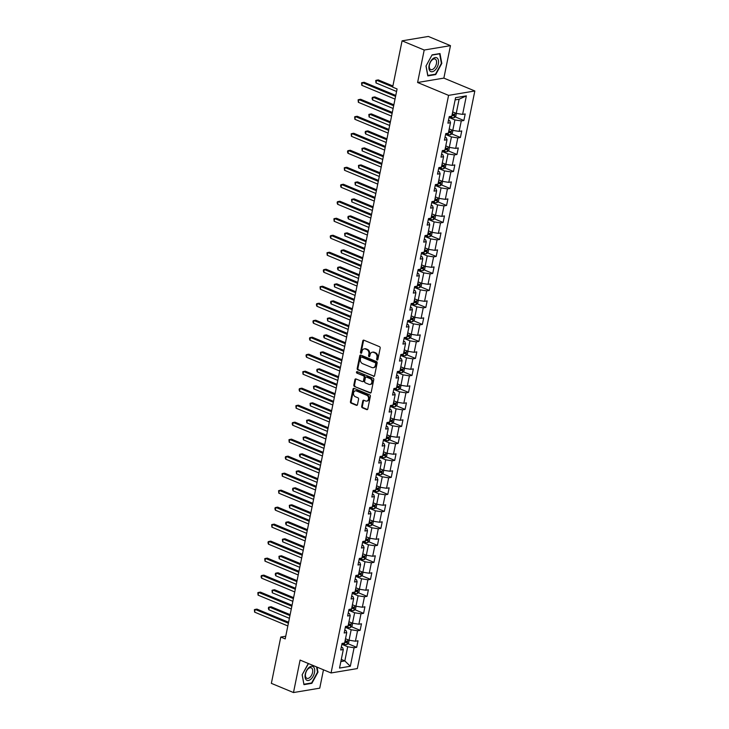 <?xml version="1.0" encoding="UTF-8"?>
<svg xmlns="http://www.w3.org/2000/svg" width="729" height="729" viewBox="0 0 729 729"><rect width="100%" height="100%" fill="white"/><g stroke="black" fill="none" stroke-linecap="round" stroke-linejoin="round"><path stroke-width="1.09" d="M377.112 359.98A0.793 0.62 -99.5 0 0 377.868 359.479L380.183 348.116A1.139 0.884 -99.5 0 0 379.527 346.685L363.889 340.188A1.139 0.884 -99.5 0 0 362.805 340.899L360.49 352.262A0.793 0.62 -99.5 0 0 361.712 352.763L362.012 351.296A3.627 2.843 -99.5 0 1 364.19 348.872A3.627 2.843 -99.5 0 1 365.484 349.027L366.787 349.574A3.627 2.843 -99.5 0 1 368.874 354.148L368.573 355.615A0.793 0.62 -99.5 0 0 369.785 356.126L370.086 354.649A3.627 2.843 -99.5 0 1 372.273 352.225A3.627 2.843 -99.5 0 1 373.567 352.389L374.87 352.927A3.627 2.843 -99.5 0 1 376.948 357.502L376.656 358.978A0.793 0.62 -99.5 0 0 377.112 359.98M361.684 406.363A1.139 0.884 -99.5 0 0 362.34 407.793L366.723 409.616A1.139 0.884 -99.5 0 0 367.808 408.905L370.378 396.294A1.139 0.884 -99.5 0 0 369.731 394.863L354.094 388.366A1.139 0.884 -99.5 0 0 353.009 389.067L350.439 401.688A1.139 0.884 -99.5 0 0 351.086 403.119L356.39 405.324A1.139 0.884 -99.5 0 0 357.474 404.613L358.577 399.21A1.139 0.884 -99.5 0 0 357.921 397.779L355.296 396.694A3.034 2.378 -99.5 0 1 353.483 393.532A3.034 2.378 -99.5 0 1 355.378 390.835A3.034 2.378 -99.5 0 1 356.463 390.972L366.751 395.246A3.034 2.378 -99.5 0 1 368.564 398.408A3.034 2.378 -99.5 0 1 366.669 401.105A3.034 2.378 -99.5 0 1 365.584 400.968L363.871 400.257A1.139 0.884 -99.5 0 0 362.787 400.968L361.684 406.363L362.395 406.244A1.139 0.884 -99.5 0 0 363.051 407.675L367.434 409.498A1.139 0.884 -99.5 0 0 367.471 409.516M300.093 660.082L293.486 692.55L271.361 683.355L280.774 637.055L285.203 638.896L397.086 88.974L392.658 87.134L402.08 40.833L424.205 50.028L417.599 82.495L448.581 95.371L331.066 672.958L300.093 660.082M373.494 376.364A1.139 0.884 -99.5 0 0 374.578 375.654L377.148 363.033A1.139 0.884 -99.5 0 0 376.492 361.602L360.855 355.105A1.139 0.884 -99.5 0 0 359.771 355.816L357.201 368.437A1.139 0.884 -99.5 0 0 357.857 369.867L374.205 376.246A1.139 0.884 -99.5 0 0 374.232 376.255M373.758 379.663L371.198 392.284A1.139 0.884 -99.5 0 1 370.113 392.986L354.476 386.488A1.139 0.884 -99.5 0 1 353.82 385.058L354.923 379.663A1.139 0.884 -99.5 0 1 356.007 378.952L362.349 381.586A1.139 0.884 -99.5 0 0 363.434 380.884L364.163 377.294A1.139 0.884 -99.5 0 0 363.516 375.863L356.909 373.12A0.793 0.62 -99.5 0 1 357.21 371.626L373.111 378.233A1.139 0.884 -99.5 0 1 373.758 379.663M448.581 95.371L474.834 90.979L357.328 668.575L331.066 672.958M347.961 643.698L356.681 647.325L358.012 640.782L355.415 641.219L357.547 630.758L360.135 630.33L361.466 623.787L358.878 624.224L361.001 613.763L363.598 613.335L364.919 606.792L362.331 607.23L364.464 596.769L367.052 596.34L368.382 589.797L365.794 590.235L367.917 579.774L370.505 579.345L371.836 572.803L369.248 573.24L371.38 562.779L373.968 562.351L375.298 555.817L372.701 556.245L374.834 545.784L377.422 545.356L378.752 538.822L376.164 539.25L378.287 528.789L380.884 528.361L382.215 521.827L379.618 522.256L381.75 511.794L384.338 511.366L385.668 504.832L383.08 505.261L385.204 494.8L387.801 494.371L389.131 487.838L386.534 488.266L388.666 477.805L391.254 477.377L392.585 470.843L389.997 471.271L392.12 460.819L394.708 460.382L396.038 453.848L393.45 454.276L395.583 443.824L398.171 443.387L399.501 436.853L396.913 437.282L399.036 426.829L401.624 426.392L402.955 419.858L400.367 420.287L402.49 409.835L405.087 409.397L406.418 402.864L403.82 403.292L405.953 392.84L408.541 392.402L409.871 385.869L407.283 386.297L409.406 375.845L412.003 375.408L413.334 368.874L410.737 369.302L412.869 358.85L415.457 358.413L416.788 351.879L414.2 352.307L416.323 341.855L418.911 341.418L420.241 334.884L417.653 335.322L419.786 324.861L422.373 324.423L423.704 317.89L421.116 318.327L423.239 307.866L425.827 307.428L427.158 300.895L424.57 301.332L426.693 290.871L429.29 290.434L430.62 283.9L428.023 284.337L430.156 273.876L432.744 273.448L434.074 266.905L431.486 267.343L433.609 256.881L436.206 256.453L437.537 249.91L434.94 250.348L437.072 239.887L439.66 239.458L440.99 232.916L438.402 233.353L440.526 222.892L443.114 222.463L444.444 215.921L441.856 216.358L443.988 205.897L446.576 205.469L447.907 198.926L445.319 199.363L447.442 188.902L450.03 188.474L451.36 181.931L448.772 182.368L450.896 171.907L453.493 171.479L454.823 164.936L452.226 165.374L454.358 154.912L456.946 154.484L458.277 147.951L455.689 148.379L457.812 137.918L460.409 137.489L461.739 130.956L459.142 131.384L461.275 120.923L463.863 120.495L465.193 113.961L462.605 114.389L466.369 95.873L455.579 97.668L451.816 116.193L449.228 116.622L447.898 123.155L450.486 122.727L449.784 120.777L448.49 120.239M356.681 647.325L354.084 647.753L350.321 666.27L339.532 668.074L343.304 649.557L340.707 649.986L342.038 643.452L344.626 643.014L346.758 632.562L344.17 632.991L345.5 626.457L348.088 626.02L350.212 615.568L347.624 615.996L348.954 609.462L351.542 609.025L353.674 598.573L351.086 599.001L352.408 592.467L355.005 592.039L357.128 581.578L354.54 582.006L355.87 575.473L358.458 575.044L360.591 564.583L357.994 565.011L359.324 558.478L361.921 558.049L364.044 547.588L361.456 548.017L362.787 541.483L365.375 541.055L367.507 530.594L364.91 531.022L366.24 524.488L368.828 524.06L370.961 513.599L368.373 514.027L369.703 507.493L372.291 507.065L374.414 496.604L371.826 497.041L373.157 490.499L375.745 490.07L377.877 479.609L375.289 480.046L376.611 473.504L379.208 473.075L381.331 462.614L378.743 463.052L380.073 456.509L382.661 456.081L384.794 445.619L382.196 446.057L383.527 439.514L386.124 439.086L388.247 428.625L385.659 429.062L386.99 422.519L389.578 422.091L391.71 411.63L389.113 412.067L390.443 405.524L393.031 405.096L395.164 394.635L392.576 395.072L393.906 388.53L396.494 388.101L398.617 377.64L396.029 378.078L397.36 371.544L399.948 371.107L402.08 360.645L399.492 361.083L400.813 354.549L403.41 354.112L405.534 343.651L402.946 344.088L404.276 337.554L406.864 337.117L408.996 326.656L406.399 327.093L407.73 320.56L410.327 320.122L412.45 309.67L409.862 310.098L411.192 303.565L413.78 303.127L415.913 292.675L413.316 293.104L414.646 286.57L417.243 286.132L419.366 275.68L416.778 276.109L418.109 269.575L420.697 269.138L422.82 258.686L420.232 259.114L421.562 252.58L424.15 252.143L426.283 241.691L423.695 242.119L425.025 235.585L427.613 235.148L429.736 224.696L427.148 225.124L428.479 218.591L431.067 218.153L433.199 207.701L430.602 208.13L431.933 201.596L434.53 201.158L436.653 190.706L434.065 191.135L435.395 184.601L437.983 184.164L440.116 173.712L437.518 174.14L438.849 167.606L441.446 167.178L443.569 156.717L440.981 157.145L442.312 150.611L444.9 150.183L447.023 139.722L444.435 140.15L445.765 133.617L448.353 133.188L450.486 122.727M345.318 627.332L351.168 629.765L349.036 640.217L345.5 638.75M344.762 630.075L346.056 630.612L346.758 632.562M349.036 640.217L355.415 641.219M351.168 629.765L357.547 630.758M348.772 610.337L354.622 612.77L352.499 623.222L348.954 621.755M348.216 613.08L349.51 613.618L350.212 615.568M352.499 623.222L358.878 624.224M354.622 612.77L361.001 613.763M352.235 593.342L358.085 595.775L355.952 606.227L352.417 604.76M351.679 596.085L352.973 596.623L353.674 598.573M355.952 606.227L362.331 607.23M358.085 595.775L364.464 596.769M355.688 576.347L361.538 578.78L359.415 589.232L355.87 587.765M355.132 579.09L356.426 579.628L357.128 581.578M359.415 589.232L365.794 590.235M361.538 578.78L367.917 579.774M359.151 559.353L365.001 561.786L362.869 572.238L359.333 570.771M358.595 562.095L359.889 562.633L360.591 564.583M362.869 572.238L369.248 573.24M365.001 561.786L371.38 562.779M362.605 542.358L368.455 544.791L366.322 555.252L362.787 553.776M362.049 545.101L363.343 545.638L364.044 547.588M366.322 555.252L372.701 556.245M368.455 544.791L374.834 545.784M366.067 525.363L371.908 527.796L369.785 538.257L366.24 536.781M365.502 528.106L366.805 528.653L367.507 530.594M369.785 538.257L376.164 539.25M371.908 527.796L378.287 528.789M369.521 508.368L375.371 510.801L373.239 521.262L369.703 519.786M368.965 511.111L370.259 511.658L370.961 513.599M373.239 521.262L379.618 522.256M375.371 510.801L381.75 511.794M372.984 491.373L378.825 493.806L376.702 504.268L373.157 502.791M372.419 494.116L373.713 494.663L374.414 496.604M376.702 504.268L383.08 505.261M378.825 493.806L385.204 494.8M376.437 474.379L382.288 476.812L380.155 487.273L376.62 485.796M375.882 477.131L377.175 477.668L377.877 479.609M380.155 487.273L386.534 488.266M382.288 476.812L388.666 477.805M379.891 457.384L385.741 459.817L383.618 470.278L380.073 468.802M379.335 460.136L380.629 460.673L381.331 462.614M383.618 470.278L389.997 471.271M385.741 459.817L392.12 460.819M383.354 440.389L389.204 442.822L387.072 453.283L383.536 451.807M382.798 443.141L384.092 443.679L384.794 445.619M387.072 453.283L393.45 454.276M389.204 442.822L395.583 443.824M386.807 423.394L392.658 425.827L390.525 436.288L386.99 434.812M386.252 426.146L387.546 426.684L388.247 428.625M390.525 436.288L396.913 437.282M392.658 425.827L399.036 426.829M390.27 406.399L396.111 408.832L393.988 419.293L390.443 417.817M389.705 409.151L391.008 409.689L391.71 411.63M393.988 419.293L400.367 420.287M396.111 408.832L402.49 409.835M393.724 389.414L399.574 391.837L397.442 402.299L393.906 400.822M393.168 392.156L394.462 392.694L395.164 394.635M397.442 402.299L403.82 403.292M399.574 391.837L405.953 392.84M397.187 372.419L403.028 374.843L400.904 385.304L397.36 383.828M396.622 375.162L397.916 375.699L398.617 377.64M400.904 385.304L407.283 386.297M403.028 374.843L409.406 375.845M400.64 355.424L406.49 357.848L404.358 368.309L400.822 366.833M400.084 358.167L401.378 358.704L402.08 360.645M404.358 368.309L410.737 369.302M406.49 357.848L412.869 358.85M404.094 338.429L409.944 340.853L407.821 351.314L404.276 349.847M403.538 341.172L404.832 341.71L405.534 343.651M407.821 351.314L414.2 352.307M409.944 340.853L416.323 341.855M407.557 321.434L413.407 323.858L411.274 334.319L407.739 332.852M407.001 324.177L408.295 324.715L408.996 326.656M411.274 334.319L417.653 335.322M413.407 323.858L419.786 324.861M411.01 304.44L416.86 306.863L414.728 317.325L411.192 315.857M410.454 307.182L411.748 307.72L412.45 309.67M414.728 317.325L421.116 318.327M416.86 306.863L423.239 307.866M414.473 287.445L420.314 289.869L418.191 300.33L414.646 298.863M413.908 290.188L415.211 290.725L415.913 292.675M418.191 300.33L424.57 301.332M420.314 289.869L426.693 290.871M417.927 270.45L423.777 272.883L421.644 283.335L418.109 281.868M417.371 273.193L418.665 273.73L419.366 275.68M421.644 283.335L428.023 284.337M423.777 272.883L430.156 273.876M421.389 253.455L427.23 255.888L425.107 266.34L421.562 264.873M420.824 256.198L422.118 256.736L422.82 258.686M425.107 266.34L431.486 267.343M427.23 255.888L433.609 256.881M424.843 236.46L430.693 238.893L428.561 249.345L425.025 247.878M424.287 239.203L425.581 239.741L426.283 241.691M428.561 249.345L434.94 250.348M430.693 238.893L437.072 239.887M428.297 219.465L434.147 221.898L432.024 232.351L428.479 230.883M427.741 222.208L429.035 222.746L429.736 224.696M432.024 232.351L438.402 233.353M434.147 221.898L440.526 222.892M431.759 202.471L437.61 204.904L435.477 215.356L431.942 213.889M431.204 205.213L432.497 205.751L433.199 207.701M435.477 215.356L441.856 216.358M437.61 204.904L443.988 205.897M435.213 185.476L441.063 187.909L438.94 198.361L435.395 196.894M434.657 188.219L435.951 188.756L436.653 190.706M438.94 198.361L445.319 199.363M441.063 187.909L447.442 188.902M438.676 168.481L444.517 170.914L442.394 181.366L438.849 179.899M438.111 171.224L439.414 171.762L440.116 173.712M442.394 181.366L448.772 182.368M444.517 170.914L450.896 171.907M442.129 151.486L447.98 153.919L445.847 164.371L442.312 162.904M441.574 154.229L442.868 154.767L443.569 156.717M445.847 164.371L452.226 165.374M447.98 153.919L454.358 154.912M445.592 134.491L451.433 136.924L449.31 147.386L445.765 145.909M445.027 137.234L446.33 137.772L447.023 139.722M449.31 147.386L455.689 148.379M451.433 136.924L457.812 137.918M449.046 117.497L454.896 119.93L452.764 130.391L449.228 128.915M452.764 130.391L459.142 131.384M454.896 119.93L461.275 120.923M466.369 95.873L459.106 99.226L456.226 113.396L452.682 111.92M456.226 113.396L462.605 114.389M417.599 82.495L443.861 78.112L450.467 45.645L424.205 50.028M450.467 45.645L428.342 36.45L402.08 40.833M293.486 692.55L319.749 688.167L323.476 669.805M443.861 78.112L474.834 90.979M285.75 636.226L280.774 637.055M459.106 99.226L455.133 99.891M341.29 659.444L344.826 660.921L347.706 646.76L341.865 644.327M340.853 661.586L344.826 660.921L350.321 666.27M341.3 647.07L342.603 647.607L343.304 649.557M347.706 646.76L354.084 647.753M455.142 116.868L463.863 120.495M451.688 133.863L460.409 137.489M448.226 150.857L456.946 154.484M444.772 167.852L453.493 171.479M441.309 184.847L450.03 188.474M437.856 201.842L446.576 205.469M434.402 218.837L443.114 222.463M430.939 235.832L439.66 239.458M427.486 252.826L436.206 256.453M424.023 269.821L432.744 273.448M420.569 286.816L429.29 290.434M417.106 303.811L425.827 307.428M413.653 320.806L422.373 324.423M410.199 337.8L418.911 341.418M406.736 354.795L415.457 358.413M403.283 371.79L412.003 375.408M399.82 388.785L408.541 392.402M396.366 405.78L405.087 409.397M392.904 422.765L401.624 426.392M389.45 439.76L398.171 443.387M385.996 456.755L394.708 460.382M382.534 473.75L391.254 477.377M379.08 490.745L387.801 494.371M375.617 507.739L384.338 511.366M372.164 524.734L380.884 528.361M368.701 541.729L377.422 545.356M365.247 558.724L373.968 562.351M361.794 575.719L370.505 579.345M358.331 592.713L367.052 596.34M354.877 609.708L363.598 613.335M351.414 626.703L360.135 630.33M425.991 66.047L427.805 75.898L435.714 74.577L441.81 63.405L439.997 53.554L432.087 54.866L425.991 66.047M308.485 663.581L302.143 674.79L303.957 684.649L311.866 683.328L317.962 672.156L317.033 667.126M441.355 63.213L441.81 63.405M434.994 74.276L435.714 74.577M311.146 683.027L311.866 683.328M317.507 671.965L317.962 672.156M377.722 359.807A0.793 0.62 -99.5 0 1 377.358 358.859L377.658 357.383A3.627 2.843 -99.5 0 0 375.581 352.809L374.87 352.927M372.273 352.225L372.984 352.107A3.627 2.843 -99.5 0 1 374.278 352.271L375.581 352.809M364.19 348.872L364.901 348.754A3.627 2.843 -99.5 0 1 366.195 348.909L367.498 349.455A3.627 2.843 -99.5 0 1 369.585 354.03L369.284 355.497A0.793 0.62 -99.5 0 0 369.639 356.454M363.862 340.179A1.139 0.884 -99.5 0 0 363.516 340.78L361.201 352.143A0.793 0.62 -99.5 0 0 361.566 353.091M360.828 355.096A1.139 0.884 -99.5 0 0 360.481 355.697L357.912 368.318A1.139 0.884 -99.5 0 0 358.568 369.749L374.205 376.246M375.69 363.707A0.793 0.62 -99.5 0 0 375.235 362.705L361.511 357A0.793 0.62 -99.5 0 0 360.746 357.492L360.436 359.051A3.627 2.843 -99.5 0 0 362.513 363.625L371.899 367.525A3.627 2.843 -99.5 0 0 373.193 367.68A3.627 2.843 -99.5 0 0 375.371 365.256L375.69 363.707L376.401 363.589A0.793 0.62 -99.5 0 0 375.945 362.586L375.235 362.705M361.675 356.973A0.793 0.62 -99.5 0 1 362.222 356.882L375.945 362.586M373.193 367.68L373.904 367.562A3.627 2.843 -99.5 0 0 376.082 365.138L375.371 365.256M376.401 363.589L376.082 365.138M370.113 392.986L370.815 392.867A1.139 0.884 -99.5 0 0 370.851 392.885L354.476 386.488M355.971 378.943A1.139 0.884 -99.5 0 0 355.634 379.545L354.531 384.939A1.139 0.884 -99.5 0 0 355.178 386.37M362.75 381.641L363.461 381.522A1.139 0.884 -99.5 0 0 364.145 380.766L364.874 377.175A1.139 0.884 -99.5 0 0 364.218 375.745L356.909 373.12M357.319 371.672A0.793 0.62 -99.5 0 0 357.62 373.002M368.929 384.32A3.034 2.378 -99.5 0 0 370.013 384.456A3.034 2.378 -99.5 0 0 371.908 381.759A3.034 2.378 -99.5 0 0 370.095 378.606L366.468 377.093A1.139 0.884 -99.5 0 0 365.375 377.804L364.646 381.385A1.139 0.884 -99.5 0 0 365.302 382.816L368.929 384.32M370.013 384.456L370.724 384.338A3.034 2.378 -99.5 0 0 372.619 381.641A3.034 2.378 -99.5 0 0 370.806 378.488L370.095 378.606M366.058 377.048L366.769 376.929A1.139 0.884 -99.5 0 1 367.179 376.975L370.806 378.488M363.835 400.239A1.139 0.884 -99.5 0 0 363.498 400.85L362.395 406.244M366.669 401.105L367.38 400.986A3.034 2.378 -99.5 0 0 369.275 398.289A3.034 2.378 -99.5 0 0 367.462 395.127L366.751 395.246M355.378 390.835L356.089 390.717A3.034 2.378 -99.5 0 1 357.164 390.853L367.462 395.127M354.057 388.347A1.139 0.884 -99.5 0 0 353.711 388.949L351.15 401.57A1.139 0.884 -99.5 0 0 351.797 403L357.101 405.206A1.139 0.884 -99.5 0 0 357.128 405.215M453.447 112.239A3.062 0.838 -168.5 0 1 452.645 112.102M456.336 113.414L455.734 116.394L454.085 117.724A3.062 0.838 -168.5 0 1 451.497 117.542L449.137 117.032M392.895 85.976L378.324 79.917L376.547 80.217L375.991 82.942L396.576 91.49M452.864 113.861L452.6 115.164L452.044 115.073M451.962 115.474A3.062 0.838 11.5 0 0 453.866 115.692L454.131 114.389A3.062 0.838 -168.5 0 1 452.226 114.171M392.703 86.933L376.547 80.217L375.763 80.463L375.991 82.942M395.774 95.444L364.126 82.286L362.349 82.587L395.574 96.392M361.803 85.311L361.566 82.833L362.349 82.587L361.803 85.311L395.027 99.117M430.174 71.169A7.518 4.201 112.6 0 0 436.999 67.524A7.518 4.201 112.6 0 0 437.282 58.129A7.518 4.201 112.6 0 0 430.447 61.774A7.518 4.201 112.6 0 0 430.174 71.169M430.228 69.246A5.686 3.18 112.6 0 0 430.739 69.565A5.686 3.18 112.6 0 0 435.641 66.02A5.686 3.18 112.6 0 0 435.605 59.377A5.686 3.18 112.6 0 0 435.104 59.058A5.686 3.18 112.6 0 0 430.201 62.612A5.686 3.18 112.6 0 0 430.228 69.246M431.969 55.103L439.633 53.828L441.391 63.368L435.486 74.194L427.823 75.479L426.064 65.929L431.969 55.103M314.491 672.63A7.518 4.201 112.6 0 0 311.31 666.315A7.518 4.201 112.6 0 0 305.26 674.17A7.518 4.201 112.6 0 0 308.431 680.476A7.518 4.201 112.6 0 0 314.491 672.63M312.559 672.484A5.686 3.18 112.6 0 0 311.247 667.81A5.686 3.18 112.6 0 0 305.569 673.651A5.686 3.18 112.6 0 0 306.882 678.316A5.686 3.18 112.6 0 0 312.559 672.484M303.875 684.185L302.207 674.68L308.112 663.855L308.859 663.727M316.577 666.944L317.534 672.12L311.629 682.945L303.966 684.221M449.993 129.233A3.062 0.838 -168.5 0 1 449.192 129.097M452.882 130.409L452.272 133.389L450.631 134.719A3.062 0.838 -168.5 0 1 448.034 134.537L445.683 134.027M393.86 104.812L374.861 96.911L373.093 97.212L372.537 99.937L393.113 108.484M449.401 130.856L449.137 132.159L448.581 132.067M448.499 132.468A3.062 0.838 11.5 0 0 450.413 132.687L450.677 131.384A3.062 0.838 -168.5 0 1 448.763 131.165M393.669 105.76L373.093 97.212L372.309 97.458L372.082 98.552L372.537 99.937M446.531 146.228A3.062 0.838 -168.5 0 1 445.729 146.092M449.419 147.395L448.818 150.384L447.178 151.714A3.062 0.838 -168.5 0 1 444.581 151.523L442.23 151.021M390.407 121.807L371.407 113.906L369.63 114.207L369.074 116.932L389.66 125.479M445.137 149.062L446.95 149.682L447.223 148.379A3.062 0.838 -168.5 0 1 445.31 148.16M445.045 149.463A3.062 0.838 11.5 0 0 446.95 149.682M445.948 147.85L445.683 149.153M390.215 122.754L369.63 114.207L368.847 114.453L369.074 116.932M392.311 112.439L360.673 99.281L358.896 99.581L392.12 113.387M358.34 102.306L358.112 99.827L358.896 99.581L358.34 102.306L391.564 116.111M388.858 129.425L357.21 116.275L355.433 116.576L388.657 130.382M354.886 119.301L354.649 116.822L355.433 116.576L354.886 119.301L388.11 133.106M443.077 163.223A3.062 0.838 -168.5 0 1 442.275 163.086M445.966 164.389L445.355 167.378L443.715 168.709A3.062 0.838 -168.5 0 1 441.118 168.517L438.767 168.016M386.953 138.802L367.954 130.901L366.177 131.202L365.621 133.926L386.197 142.474M441.683 166.057L443.496 166.677L443.761 165.374A3.062 0.838 -168.5 0 1 441.856 165.155M441.583 166.458A3.062 0.838 11.5 0 0 443.496 166.677M442.485 164.845L442.221 166.148M386.753 139.749L366.177 131.202L365.393 131.448L365.165 132.541L365.621 133.926M439.623 180.218A3.062 0.838 -168.5 0 1 438.812 180.081M442.503 181.384L441.902 184.373L440.261 185.704A3.062 0.838 -168.5 0 1 437.664 185.512L435.313 185.011M383.49 155.796L364.491 147.896L362.714 148.197L362.167 150.912L382.743 159.469M438.22 183.052L440.043 183.672L440.307 182.368A3.062 0.838 -168.5 0 1 438.393 182.15M438.129 183.453A3.062 0.838 11.5 0 0 440.043 183.672M439.031 181.84L438.767 183.143M383.299 156.744L362.714 148.197L361.93 148.443L362.167 150.912M436.161 197.213A3.062 0.838 -168.5 0 1 435.359 197.076M439.049 198.379L438.439 201.368L436.799 202.689A3.062 0.838 -168.5 0 1 434.202 202.507L431.85 202.006M380.037 172.791L361.037 164.891L359.26 165.191L358.704 167.907L379.29 176.464M434.766 200.047L436.58 200.666L436.844 199.363A3.062 0.838 -168.5 0 1 434.94 199.145M434.675 200.448A3.062 0.838 11.5 0 0 436.58 200.666M435.577 198.835L435.304 200.138M379.836 173.739L359.26 165.191L358.477 165.437L358.704 167.907M385.395 146.42L353.756 133.27L351.979 133.571L385.204 147.376M351.424 136.296L351.196 133.817L351.979 133.571L351.424 136.296L384.648 150.101M381.941 163.414L350.294 150.265L348.526 150.566L381.75 164.371M347.97 153.281L347.514 151.905L347.742 150.812L348.526 150.566L347.97 153.281L381.194 167.096M378.479 180.409L346.84 167.26L345.063 167.561L378.287 181.366M344.507 170.276L344.279 167.807L345.063 167.561L344.507 170.276L377.731 184.091M375.025 197.404L343.377 184.255L341.609 184.555L374.834 198.361M341.054 187.271L340.598 185.895L340.826 184.802L341.609 184.555L341.054 187.271L374.278 201.086M371.571 214.399L339.924 201.25L338.147 201.55L371.371 215.356M337.6 204.266L337.144 202.881L337.363 201.796L338.147 201.55L337.6 204.266L370.824 218.08M368.109 231.394L336.47 218.244L334.693 218.536L367.917 232.351M334.137 221.261L333.909 218.791L334.693 218.536L334.137 221.261L367.361 235.075M364.655 248.389L333.007 235.239L331.23 235.531L364.454 249.345M330.684 238.255L330.228 236.87L330.447 235.786L331.23 235.531L330.684 238.255L363.908 252.07M361.192 265.383L329.554 252.234L327.777 252.526L361.001 266.34M327.221 255.25L326.993 252.781L327.777 252.526L327.221 255.25L360.445 269.065M357.739 282.378L326.091 269.229L324.323 269.52L357.547 283.335M323.767 272.245L323.312 270.86L323.539 269.776L324.323 269.52L323.767 272.245L356.991 286.06M354.276 299.373L322.637 286.224L320.86 286.515L354.084 300.33M320.304 289.24L320.077 286.77L320.86 286.515L320.304 289.24L353.529 303.054M350.822 316.368L319.174 303.218L317.407 303.51L350.631 317.325M316.851 306.235L316.395 304.85L316.623 303.765L317.407 303.51L316.851 306.235L350.075 320.049M347.368 333.363L315.721 320.213L313.944 320.505L347.168 334.319M313.397 323.229L312.941 321.844L313.16 320.76L313.944 320.505L313.397 323.229L346.621 337.035M343.906 350.357L312.267 337.208L310.49 337.5L343.714 351.314M309.934 340.224L309.479 338.839L309.707 337.755L310.49 337.5L309.934 340.224L343.159 354.03M340.452 367.352L308.804 354.203L307.027 354.494L340.252 368.309M306.481 357.219L306.025 355.834L306.244 354.75L307.027 354.494L306.481 357.219L339.705 371.025M336.989 384.347L305.351 371.198L303.574 371.489L336.798 385.295M303.018 374.214L302.79 371.744L303.574 371.489L303.018 374.214L336.242 388.019M333.536 401.342L301.888 388.192L300.12 388.484L333.344 402.29M299.564 391.209L299.109 389.824L299.337 388.73L300.12 388.484L299.564 391.209L332.788 405.014M330.073 418.337L298.434 405.187L296.657 405.479L329.882 419.284M296.102 408.204L295.874 405.725L296.657 405.479L296.102 408.204L329.326 422.009M326.619 435.331L294.972 422.173L293.204 422.474L326.428 436.279M292.648 425.198L292.192 423.813L292.42 422.72L293.204 422.474L292.648 425.198L325.872 439.004M323.166 452.326L291.518 439.168L289.741 439.469L322.965 453.274M289.194 442.193L288.957 439.715L289.741 439.469L289.194 442.193L322.418 455.999M432.707 214.208A3.062 0.838 -168.5 0 1 431.905 214.071M435.596 215.374L434.985 218.363L433.345 219.684A3.062 0.838 -168.5 0 1 430.748 219.502L428.397 219.001M376.574 189.786L357.575 181.886L355.807 182.186L355.251 184.902L375.827 193.458M431.313 217.042L433.126 217.661L433.391 216.358A3.062 0.838 -168.5 0 1 431.477 216.139M431.213 217.442A3.062 0.838 11.5 0 0 433.126 217.661M432.115 215.83L431.85 217.133M376.383 190.734L355.807 182.186L355.014 182.432L355.251 184.902M429.244 231.202A3.062 0.838 -168.5 0 1 428.442 231.066M432.133 232.369L431.532 235.358L429.882 236.679A3.062 0.838 -168.5 0 1 427.294 236.497L424.934 235.996M373.12 206.781L354.121 198.88L352.344 199.172L351.788 201.897L372.373 210.453M427.85 234.036L429.663 234.656L429.928 233.353A3.062 0.838 -168.5 0 1 428.023 233.134M427.759 234.437A3.062 0.838 11.5 0 0 429.663 234.656M428.661 232.824L428.388 234.127M372.929 207.729L352.344 199.172L351.56 199.427L351.788 201.897M425.791 248.197A3.062 0.838 -168.5 0 1 424.989 248.06M428.679 249.364L428.069 252.352L426.429 253.674A3.062 0.838 -168.5 0 1 423.831 253.492L421.48 252.99M369.658 223.776L350.658 215.875L348.89 216.167L348.334 218.891L368.91 227.448M425.198 249.81L424.934 251.122L424.378 251.031M424.296 251.432A3.062 0.838 11.5 0 0 426.21 251.651L426.474 250.348A3.062 0.838 -168.5 0 1 424.56 250.129M369.466 224.723L348.89 216.167L348.107 216.422L347.879 217.506L348.334 218.891M422.328 265.192A3.062 0.838 -168.5 0 1 421.526 265.055M425.217 266.358L424.615 269.347L422.975 270.669A3.062 0.838 -168.5 0 1 420.378 270.486L418.018 269.985M366.204 240.77L347.204 232.87L345.428 233.162L344.872 235.886L365.457 244.443M421.745 266.805L421.48 268.117L420.925 268.026M420.843 268.427A3.062 0.838 11.5 0 0 422.747 268.646L423.02 267.343A3.062 0.838 -168.5 0 1 421.107 267.124M366.013 241.718L345.428 233.162L344.644 233.417L344.872 235.886M418.874 282.187A3.062 0.838 -168.5 0 1 418.072 282.041M421.763 283.353L421.152 286.342L419.512 287.663A3.062 0.838 -168.5 0 1 416.915 287.481L414.564 286.98M362.75 257.756L343.751 249.865L341.974 250.156L341.418 252.881L361.994 261.438M418.282 283.8L418.018 285.112L417.462 285.021M417.38 285.422A3.062 0.838 11.5 0 0 419.293 285.64L419.558 284.328A3.062 0.838 -168.5 0 1 417.653 284.119M362.55 258.713L341.974 250.156L341.19 250.412L340.962 251.496L341.418 252.881M415.421 299.182A3.062 0.838 -168.5 0 1 414.61 299.036M418.3 300.348L417.699 303.337L416.059 304.658A3.062 0.838 -168.5 0 1 413.461 304.476L411.11 303.975M359.288 274.751L340.288 266.86L338.511 267.151L337.964 269.876L358.54 278.432M414.017 302.016L415.84 302.635L416.104 301.323A3.062 0.838 -168.5 0 1 414.19 301.113M413.926 302.417A3.062 0.838 11.5 0 0 415.84 302.635M414.828 300.795L414.564 302.107M359.096 275.708L338.511 267.151L337.727 267.406L337.509 268.491L337.964 269.876M411.958 316.176A3.062 0.838 -168.5 0 1 411.156 316.031M414.847 317.343L414.236 320.332L412.596 321.653A3.062 0.838 -168.5 0 1 409.999 321.471L407.648 320.97M355.834 291.746L336.834 283.854L335.058 284.146L334.502 286.871L355.087 295.427M410.564 319.01L412.377 319.63L412.641 318.318A3.062 0.838 -168.5 0 1 410.737 318.108M410.473 319.411A3.062 0.838 11.5 0 0 412.377 319.63M411.375 317.789L411.101 319.102M355.634 292.703L335.058 284.146L334.274 284.401L334.502 286.871M408.504 333.171A3.062 0.838 -168.5 0 1 407.702 333.025M411.393 334.338L410.782 337.327L409.142 338.648A3.062 0.838 -168.5 0 1 406.545 338.466L404.194 337.964M352.371 308.741L333.372 300.849L331.595 301.141L331.048 303.865L351.624 312.422M407.11 336.005L408.923 336.625L409.188 335.313A3.062 0.838 -168.5 0 1 407.274 335.094M407.01 336.406A3.062 0.838 11.5 0 0 408.923 336.625M407.912 334.784L407.648 336.096M352.18 309.697L331.595 301.141L330.811 301.396L330.592 302.48L331.048 303.865M405.042 350.157A3.062 0.838 -168.5 0 1 404.24 350.02M407.93 351.332L407.329 354.321L405.679 355.643A3.062 0.838 -168.5 0 1 403.091 355.46L400.731 354.959M348.918 325.735L329.918 317.844L328.141 318.136L327.585 320.86L348.17 329.417M403.647 353L405.461 353.62L405.725 352.307A3.062 0.838 -168.5 0 1 403.82 352.089M403.556 353.401A3.062 0.838 11.5 0 0 405.461 353.62M404.458 351.779L404.185 353.091M348.726 326.692L328.141 318.136L327.357 318.391L327.585 320.86M401.588 367.152A3.062 0.838 -168.5 0 1 400.786 367.015M404.477 368.327L403.866 371.316L402.226 372.637A3.062 0.838 -168.5 0 1 399.629 372.455L397.278 371.954M345.455 342.73L326.455 334.839L324.687 335.13L324.132 337.855L344.708 346.412M400.194 369.995L402.007 370.614L402.271 369.302A3.062 0.838 -168.5 0 1 400.358 369.084M400.093 370.396A3.062 0.838 11.5 0 0 402.007 370.614M400.996 368.774L400.731 370.086M345.264 343.687L324.687 335.13L323.904 335.386L323.676 336.47L324.132 337.855M398.125 384.147A3.062 0.838 -168.5 0 1 397.323 384.01M401.014 385.322L400.412 388.311L398.772 389.632A3.062 0.838 -168.5 0 1 396.175 389.45L393.815 388.94M342.001 359.725L323.002 351.834L321.225 352.125L320.669 354.85L341.254 363.406M396.731 386.99L398.544 387.609L398.818 386.297A3.062 0.838 -168.5 0 1 396.904 386.078M396.64 387.391A3.062 0.838 11.5 0 0 398.544 387.609M397.542 385.769L397.278 387.081M341.81 360.682L321.225 352.125L320.441 352.38L320.669 354.85M394.671 401.141A3.062 0.838 -168.5 0 1 393.87 401.005M397.56 402.317L396.95 405.297L395.309 406.627A3.062 0.838 -168.5 0 1 392.712 406.445L390.361 405.935M338.548 376.72L319.539 368.828L317.771 369.12L317.215 371.845L337.791 380.401M394.079 402.763L393.815 404.076L393.259 403.984M393.177 404.385A3.062 0.838 11.5 0 0 395.091 404.604L395.355 403.292A3.062 0.838 -168.5 0 1 393.45 403.073M338.347 377.677L317.771 369.12L316.987 369.375L316.76 370.46L317.215 371.845M391.209 418.136A3.062 0.838 -168.5 0 1 390.407 417.999M394.097 419.312L393.496 422.291L391.856 423.622A3.062 0.838 -168.5 0 1 389.259 423.44L386.908 422.929M335.085 393.715L316.085 385.823L314.308 386.115L313.762 388.839L334.338 397.396M390.626 419.758L390.361 421.07L389.805 420.97M389.723 421.38A3.062 0.838 11.5 0 0 391.637 421.599L391.901 420.287A3.062 0.838 -168.5 0 1 389.988 420.068M334.893 394.671L314.308 386.115L313.525 386.361L313.762 388.839M387.755 435.131A3.062 0.838 -168.5 0 1 386.953 434.994M390.644 436.307L390.033 439.286L388.393 440.617A3.062 0.838 -168.5 0 1 385.796 440.434L383.445 439.924M331.631 410.709L312.632 402.809L310.855 403.11L310.299 405.834L330.884 414.391M387.172 436.753L386.899 438.056L386.352 437.965M386.27 438.375A3.062 0.838 11.5 0 0 388.174 438.594L388.439 437.282A3.062 0.838 -168.5 0 1 386.534 437.063M331.431 411.666L310.855 403.11L310.071 403.356L310.299 405.834M384.301 452.126A3.062 0.838 -168.5 0 1 383.5 451.989M387.19 453.301L386.58 456.281L384.939 457.612A3.062 0.838 -168.5 0 1 382.342 457.429L379.991 456.919M328.168 427.704L309.169 419.804L307.392 420.104L306.845 422.829L327.421 431.386M383.709 453.748L383.445 455.051L382.889 454.96M382.807 455.37A3.062 0.838 11.5 0 0 384.721 455.589L384.985 454.276A3.062 0.838 -168.5 0 1 383.071 454.058M327.977 428.661L307.392 420.104L306.608 420.351L306.845 422.829M380.839 469.121A3.062 0.838 -168.5 0 1 380.037 468.984M383.727 470.296L383.126 473.276L381.477 474.606A3.062 0.838 -168.5 0 1 378.889 474.424L376.529 473.914M324.715 444.699L305.715 436.799L303.938 437.099L303.382 439.824L323.968 448.371M380.256 470.743L379.982 472.046L379.435 471.955M379.353 472.365A3.062 0.838 11.5 0 0 381.258 472.574L381.522 471.271A3.062 0.838 -168.5 0 1 379.618 471.052M324.523 445.656L303.938 437.099L303.155 437.345L303.382 439.824M377.385 486.115A3.062 0.838 -168.5 0 1 376.583 485.979M380.274 487.291L379.663 490.271L378.023 491.601A3.062 0.838 -168.5 0 1 375.426 491.419L373.075 490.909M321.252 461.694L302.253 453.793L300.485 454.094L299.929 456.819L320.505 465.366M376.793 487.737L376.529 489.041L375.973 488.949M375.891 489.359A3.062 0.838 11.5 0 0 377.804 489.569L378.069 488.266A3.062 0.838 -168.5 0 1 376.155 488.047M321.061 462.651L300.485 454.094L299.701 454.34L299.473 455.434L299.929 456.819M373.922 503.11A3.062 0.838 -168.5 0 1 373.12 502.974M376.811 504.286L376.21 507.266L374.569 508.596A3.062 0.838 -168.5 0 1 371.972 508.414L369.612 507.903M317.798 478.689L298.799 470.788L297.022 471.089L296.466 473.814L317.051 482.361M373.339 504.732L373.075 506.035L372.519 505.944M372.437 506.354A3.062 0.838 11.5 0 0 374.341 506.564L374.615 505.261A3.062 0.838 -168.5 0 1 372.701 505.042M317.607 479.646L297.022 471.089L296.238 471.335L296.466 473.814M370.469 520.105A3.062 0.838 -168.5 0 1 369.667 519.968M373.357 521.281L372.747 524.26L371.107 525.591A3.062 0.838 -168.5 0 1 368.51 525.409L366.158 524.898M314.345 495.684L295.336 487.783L293.568 488.084L293.012 490.808L313.588 499.356M369.876 521.727L369.612 523.03L369.056 522.939M368.974 523.349A3.062 0.838 11.5 0 0 370.888 523.559L371.152 522.256A3.062 0.838 -168.5 0 1 369.248 522.037M314.144 496.631L293.568 488.084L292.785 488.33L292.557 489.423L293.012 490.808M367.006 537.1A3.062 0.838 -168.5 0 1 366.204 536.963M369.895 538.275L369.293 541.255L367.653 542.586A3.062 0.838 -168.5 0 1 365.056 542.403L362.705 541.893M310.882 512.678L291.882 504.778L290.106 505.079L289.559 507.803L310.135 516.351M366.423 538.722L366.158 540.025L365.603 539.934M365.521 540.335A3.062 0.838 11.5 0 0 367.425 540.554L367.698 539.25A3.062 0.838 -168.5 0 1 365.785 539.032M310.691 513.626L290.106 505.079L289.322 505.325L289.559 507.803M363.552 554.095A3.062 0.838 -168.5 0 1 362.75 553.958M366.441 555.261L365.83 558.25L364.19 559.58A3.062 0.838 -168.5 0 1 361.593 559.398L359.242 558.888M307.428 529.673L288.429 521.773L286.652 522.073L286.096 524.798L306.681 533.346M362.969 555.717L362.696 557.02L362.149 556.929M362.067 557.33A3.062 0.838 11.5 0 0 363.971 557.548L364.236 556.245A3.062 0.838 -168.5 0 1 362.331 556.027M307.228 530.621L286.652 522.073L285.868 522.319L285.64 523.413L286.096 524.798M360.099 571.089A3.062 0.838 -168.5 0 1 359.288 570.953M362.987 572.256L362.377 575.245L360.737 576.575A3.062 0.838 -168.5 0 1 358.139 576.384L355.788 575.883M303.966 546.668L284.966 538.767L283.189 539.068L282.642 541.793L303.218 550.34M359.506 572.712L359.242 574.015L358.686 573.923M358.604 574.324A3.062 0.838 11.5 0 0 360.518 574.543L360.782 573.24A3.062 0.838 -168.5 0 1 358.868 573.021M303.774 547.616L283.189 539.068L282.405 539.314L282.642 541.793M356.636 588.084A3.062 0.838 -168.5 0 1 355.834 587.948M359.525 589.251L358.923 592.24L357.274 593.57A3.062 0.838 -168.5 0 1 354.686 593.379L352.326 592.877M300.512 563.663L281.512 555.762L279.736 556.063L279.18 558.788L299.765 567.335M355.242 590.918L357.055 591.538L357.319 590.235A3.062 0.838 -168.5 0 1 355.415 590.016M355.151 591.319A3.062 0.838 11.5 0 0 357.055 591.538M356.053 589.706L355.779 591.009M300.321 564.611L279.736 556.063L278.952 556.309L279.18 558.788M353.182 605.079A3.062 0.838 -168.5 0 1 352.38 604.942M356.071 606.246L355.46 609.234L353.82 610.565A3.062 0.838 -168.5 0 1 351.223 610.373L348.872 609.872M297.049 580.658L278.05 572.757L276.282 573.058L275.726 575.773L296.302 584.33M351.788 607.913L353.601 608.533L353.866 607.23A3.062 0.838 -168.5 0 1 351.952 607.011M351.688 608.314A3.062 0.838 11.5 0 0 353.601 608.533M352.59 606.701L352.326 608.004M296.858 581.605L276.282 573.058L275.498 573.304L275.27 574.397L275.726 575.773M349.72 622.074A3.062 0.838 -168.5 0 1 348.918 621.937M352.608 623.24L352.007 626.229L350.367 627.551A3.062 0.838 -168.5 0 1 347.769 627.368L345.409 626.867M293.596 597.652L274.596 589.752L272.819 590.053L272.263 592.768L292.848 601.325M348.325 624.908L350.139 625.528L350.412 624.224A3.062 0.838 -168.5 0 1 348.498 624.006M348.234 625.309A3.062 0.838 11.5 0 0 350.139 625.528M349.136 623.696L348.872 624.999M293.404 598.6L272.819 590.053L272.035 590.299L272.263 592.768M319.703 469.321L288.064 456.163L286.287 456.463L319.512 470.269M285.732 459.188L285.276 457.803L285.504 456.709L286.287 456.463L285.732 459.188L318.956 472.993M316.249 486.316L284.602 473.157L282.825 473.458L316.049 487.264M282.278 476.183L282.041 473.704L282.825 473.458L282.278 476.183L315.502 489.988M312.787 503.311L281.148 490.152L279.371 490.453L312.595 504.258M278.815 493.178L278.587 490.699L279.371 490.453L278.815 493.178L312.039 506.983M309.333 520.306L277.685 507.147L275.917 507.448L309.142 521.253M275.362 510.172L274.906 508.787L275.134 507.694L275.917 507.448L275.362 510.172L308.586 523.978M305.87 537.3L274.232 524.142L272.455 524.443L305.679 538.248M271.899 527.167L271.671 524.689L272.455 524.443L271.899 527.167L305.123 540.973M302.417 554.286L270.769 541.137L269.001 541.437L302.225 555.243M268.445 544.162L267.99 542.777L268.217 541.683L269.001 541.437L268.445 544.162L301.669 557.967M298.963 571.281L267.315 558.132L265.538 558.432L298.762 572.238M264.982 561.157L264.755 558.678L265.538 558.432L264.982 561.157L298.216 574.962M295.5 588.276L263.862 575.126L262.085 575.427L295.309 589.232M261.529 578.143L261.073 576.767L261.301 575.673L262.085 575.427L261.529 578.143L294.753 591.957M292.047 605.27L260.399 592.121L258.622 592.422L291.846 606.227M258.075 595.137L257.838 592.668L258.622 592.422L258.075 595.137L291.299 608.952M346.266 639.069A3.062 0.838 -168.5 0 1 345.464 638.932M349.155 640.235L348.544 643.224L346.904 644.545A3.062 0.838 -168.5 0 1 344.307 644.363L341.956 643.862M290.142 614.647L271.133 606.747L269.365 607.047L268.81 609.763L289.386 618.32M344.872 641.903L346.685 642.522L346.949 641.219A3.062 0.838 -168.5 0 1 345.045 641.001M344.771 642.304A3.062 0.838 11.5 0 0 346.685 642.522M345.674 640.691L345.409 641.994M289.942 615.595L269.365 607.047L268.582 607.293L268.354 608.378L268.81 609.763M288.584 622.265L256.945 609.116L255.168 609.417L288.392 623.222M254.612 612.132L254.385 609.663L255.168 609.417L254.612 612.132L287.837 625.947M377.658 357.383L376.948 357.502M374.278 352.271L373.567 352.389M369.284 355.497L368.573 355.615M369.585 354.03L368.874 354.148M367.498 349.455L366.787 349.574M366.195 348.909L365.484 349.027M361.201 352.143L360.49 352.262M363.516 340.78L362.805 340.899M377.358 358.859L376.656 358.978M358.568 369.749L357.857 369.867M357.912 368.318L357.201 368.437M360.481 355.697L359.771 355.816M362.222 356.882L361.511 357M354.531 384.939L353.82 385.058M355.634 379.545L354.923 379.663M364.145 380.766L363.434 380.884M364.874 377.175L364.163 377.294M364.218 375.745L363.516 375.863M367.179 376.975L366.468 377.093M363.498 400.85L362.787 400.968M357.164 390.853L356.463 390.972M357.101 405.206L356.39 405.324M351.797 403L351.086 403.119M351.15 401.57L350.439 401.688M353.711 388.949L353.009 389.067M367.434 409.498L366.723 409.616M363.051 407.675L362.34 407.793M454.131 117.688L455.096 112.922M451.497 117.542L451.77 116.203M452.6 115.164L453.866 115.692M450.677 134.683L451.643 129.917M448.034 134.537L448.308 133.197M449.137 132.159L450.413 132.687M447.214 151.678L448.18 146.912M444.581 151.523L444.854 150.183M443.761 168.672L444.726 163.907M441.118 168.517L441.391 167.178M440.298 185.667L441.273 180.901M437.664 185.512L437.938 184.173M436.844 202.662L437.81 197.896M434.202 202.507L434.475 201.168M433.381 219.657L434.356 214.891M430.748 219.502L431.021 218.162M429.928 236.652L430.894 231.886M427.294 236.497L427.558 235.157M426.474 253.646L427.44 248.881M423.831 253.492L424.105 252.152M424.934 251.122L426.21 251.651M423.011 270.641L423.977 265.875M420.378 270.486L420.651 269.147M421.48 268.117L422.747 268.646M419.558 287.636L420.524 282.87M416.915 287.481L417.188 286.142M418.018 285.112L419.293 285.64M416.095 304.631L417.07 299.865M413.461 304.476L413.735 303.136M412.641 321.626L413.607 316.86M409.999 321.471L410.272 320.131M409.179 338.621L410.154 333.855M406.545 338.466L406.818 337.126M405.725 355.615L406.691 350.849M403.091 355.46L403.356 354.121M402.271 372.601L403.237 367.844M399.629 372.455L399.902 371.116M398.809 389.596L399.774 384.839M396.175 389.45L396.448 388.11M395.355 406.591L396.321 401.834M392.712 406.445L392.986 405.105M393.815 404.076L395.091 404.604M391.892 423.585L392.867 418.829M389.259 423.44L389.532 422.1M390.361 421.07L391.637 421.599M388.439 440.58L389.404 435.824M385.796 440.434L386.069 439.095M386.899 438.056L388.174 438.594M384.976 457.575L385.951 452.818M382.342 457.429L382.616 456.09M383.445 455.051L384.721 455.589M381.522 474.57L382.488 469.804M378.889 474.424L379.153 473.085M379.982 472.046L381.258 472.574M378.069 491.565L379.034 486.799M375.426 491.419L375.699 490.079M376.529 489.041L377.804 489.569M374.606 508.56L375.572 503.794M371.972 508.414L372.246 507.074M373.075 506.035L374.341 506.564M371.152 525.554L372.118 520.788M368.51 525.409L368.783 524.069M369.612 523.03L370.888 523.559M367.689 542.549L368.664 537.783M365.056 542.403L365.329 541.064M366.158 540.025L367.425 540.554M364.236 559.544L365.202 554.778M361.593 559.398L361.866 558.049M362.696 557.02L363.971 557.548M360.773 576.539L361.748 571.773M358.139 576.384L358.413 575.044M359.242 574.015L360.518 574.543M357.319 593.534L358.285 588.768M354.686 593.379L354.95 592.039M353.857 610.528L354.832 605.763M351.223 610.373L351.496 609.034M350.403 627.523L351.369 622.757M347.769 627.368L348.043 626.029M346.949 644.518L347.915 639.752M344.307 644.363L344.58 643.024M361.939 356.846L361.229 356.964"/></g></svg>
